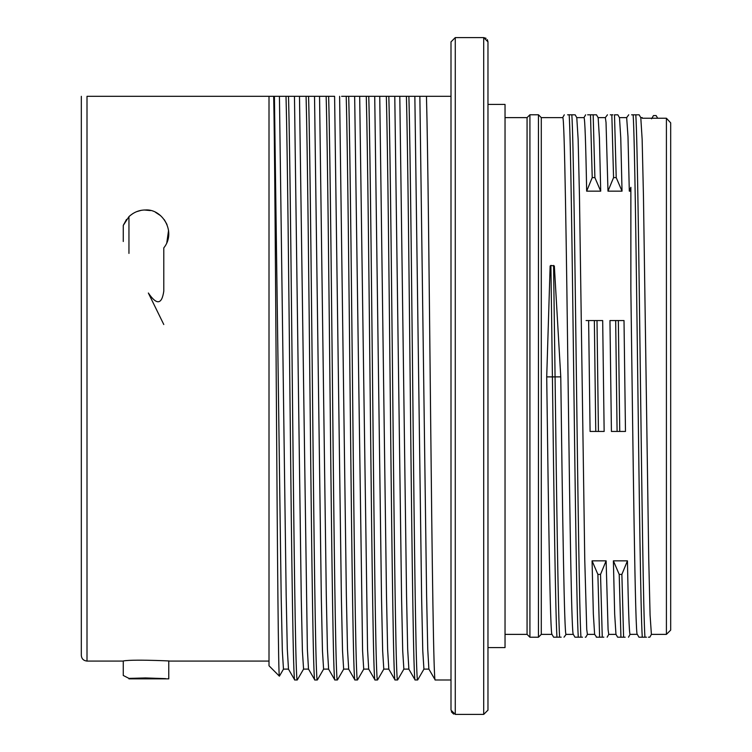 <?xml version="1.0" encoding="UTF-8"?>
<svg xmlns="http://www.w3.org/2000/svg" width="752" height="752" viewBox="0 0 752 752"><rect width="100%" height="100%" fill="white"/><g stroke="black" fill="none" stroke-linecap="round" stroke-linejoin="round"><path stroke-width="1.13" d="M627.45 560.842L613.388 560.842L619.206 574.396L621.876 574.396L627.45 560.842C628.334 608.885 629.208 633.4 630.073 634.368L637.273 634.312L638.946 637.198L642.264 637.188C639.219 589.446 636.248 164.359 633.165 114.821L635.816 114.821C638.899 164.397 641.879 589.408 644.925 637.188L642.264 637.188M640.77 117.622L642.246 117.622L642.246 118.233L666.413 118.233L666.413 634.378L651.392 634.378L650.076 614.976L648.75 559.535L643.458 196.404L642.142 139.28L640.789 117.65M594.653 634.378L587.415 634.378L586.739 629.49L584.755 559.685L579.472 196.366L578.138 139.308L576.784 117.641L584.031 117.632C584.906 118.6 585.78 143.115 586.654 191.158L600.707 191.158L599.419 137.954L598.15 117.697L596.477 114.812L593.168 114.812L594.888 177.604L592.228 177.604L586.654 191.158M553.575 265.418L555.07 376.893L552.41 376.893L550.906 265.418L554.346 265.992L560.766 376.865C562.552 514.622 564.32 637.912 566.087 634.378L573.325 634.387M561.171 637.179L556.95 637.179C555.446 611.724 553.933 497.871 552.41 376.893L546.713 376.884C548.49 514.866 550.248 637.564 552.034 634.378L541.29 634.378L541.29 117.622L562.703 117.632C564.545 113.27 566.416 250.256 568.277 395.204C569.978 526.372 571.661 637.179 573.362 634.387M505.034 634.378L527.067 634.378L529.916 637.226L538.451 637.226L538.451 114.774L541.29 117.622M505.034 117.622L527.067 117.622L527.067 634.378M651.937 118.233L653.469 115.582L656.139 115.582L657.671 118.233M651.533 118.825L653.469 115.582M630.872 187.323L629.302 191.158L630.862 191.158L630.872 187.323L630.872 290.451C633.024 449.884 635.186 641.108 637.348 634.378M626.67 117.622L627.995 136.695L629.302 191.158M628.738 114.802L626.604 117.688M631.595 114.821L633.165 114.821M640.413 637.198L643.825 637.188M630.862 290.451L630.862 191.158M556.95 637.179L553.632 637.198L551.977 634.35M546.713 376.884L550.135 265.992L550.906 265.418M613.388 560.842L614.675 614.252L615.963 634.312L617.627 637.198L620.936 637.188L619.206 574.396M586.081 320.549L590.264 320.549M592.604 320.549L593.488 320.549M607.983 191.158L622.036 191.158L620.757 137.86L619.488 117.688L617.824 114.802L614.497 114.83L616.217 177.613L613.557 177.613L607.983 191.158L606.027 122.444L605.351 117.622L598.103 117.622M616.001 634.378L608.744 634.378L608.086 629.593L606.121 560.842L592.068 560.842L593.347 614.074L594.616 634.303L596.656 637.198M619.836 320.549L614.111 320.549M619.751 431.451L625.476 431.451L624.01 320.549L618.341 320.549L619.751 431.451L611.423 431.451L609.957 320.549L615.672 320.549L617.091 431.451M615.55 431.451L621.321 431.451M598.536 320.549L592.792 320.549M598.423 431.451L604.147 431.451L602.681 320.549L597.003 320.549L598.423 431.451L590.094 431.451L588.628 320.549L594.353 320.549L595.763 431.451M594.259 431.451L599.955 431.451M614.234 320.549L614.816 320.549M527.067 117.622L529.916 114.774L529.916 637.226M567.619 114.802L569.17 114.802C572.178 158.785 575.233 588.572 578.279 637.179L574.951 637.198L573.287 634.312M592.228 177.604L590.499 114.812L587.65 114.802M600.707 191.158L594.888 177.604M590.499 114.812L593.168 114.812M582.499 637.17L578.279 637.179M585.272 637.198L585.836 637.198M569.17 114.802L571.84 114.802C574.829 158.832 577.893 588.525 580.939 637.179M570.279 114.802L574.396 114.802M564.009 637.198L566.171 634.312M560.766 376.865L555.07 376.893C556.593 497.871 558.106 611.686 559.61 637.179M648.403 637.198L649.446 637.198M646.485 637.188L644.925 637.188M635.816 114.821L639.144 114.802L640.807 117.688M625.156 637.198L620.936 637.188M621.876 574.396L623.596 637.188M656.12 115.573L653.46 115.573M666.413 118.233L670.681 122.849L666.413 118.233M666.413 634.378L670.681 630.11L670.681 122.849M487.973 104.425L505.034 104.425L505.034 647.575L487.973 647.575L487.973 710.132L487.973 41.868L487.343 39.64M486.102 38.333L483.705 37.6L455.27 37.6L455.27 714.4L483.705 714.4L483.705 37.6L487.973 41.868M487.973 710.132L483.705 714.4M455.27 37.6L451.003 41.868L451.003 710.132L455.27 714.4M453.644 714.08L451.332 711.777M451.003 679.987L435.201 679.987C433.678 683.493 432.127 562.205 430.595 414.85C429.223 283.645 427.841 146.621 426.459 96.322L451.003 96.322M435.201 679.987L428.866 669.054L427.738 649.061L426.61 595.518L419.86 96.322L426.459 96.322M270.109 96.322L271.237 96.322M290.629 96.322L285.929 96.322M301.505 96.322L292.866 96.322M330.701 96.322L326.058 96.322M341.605 96.322L419.86 96.322M350.752 96.322L346.127 96.322M361.656 96.322L354.662 96.322L362.586 650.865L363.724 669.111L368.734 669.111M390.871 96.322L387.318 96.322M401.794 96.322L394.603 96.322M410.93 96.322L406.315 96.322M421.844 96.322L414.85 96.322L421.637 598.244L422.774 650.781L423.921 669.111M283.532 669.064L279.396 676.17C278.409 679.206 277.394 550.737 276.388 401.436C275.495 268.549 274.593 135.294 273.681 96.322L334.602 96.322L341.389 598.216L342.527 650.847L343.655 669.111L348.674 669.111L347.49 649.117L346.362 595.471L339.613 96.322M273.681 96.322L269.009 96.322L269.009 665.774L279.396 676.17M123.262 661.083L87.006 661.083L87.006 96.322C79.477 96.322 79.477 96.322 87.006 96.322L269.009 96.322M165.666 678.633L145.305 677.947L128.949 678.389L123.262 675.465L123.262 660.97C134.476 658.818 186.299 661.863 163.786 660.717M163.786 324.516L148.351 293.007C156.689 305.256 161.84 304.645 163.786 291.156L163.786 247.906C176.852 231.729 162.018 208.492 145.305 209.996C139.214 209.996 133.762 212.214 128.949 216.632L123.262 225.412L126.515 219.405M130.049 215.636L132.944 213.521M136.61 211.669L140.944 210.41M144.469 210.015L150.447 210.569M155.57 212.365L160.608 215.674M164.274 219.659L167 224.528M168.561 230.394L166.784 242.887M274.414 96.322L281.201 597.915L282.329 650.724L283.466 669.12M279.434 96.322L286.164 594.841L287.292 648.891L288.486 669.111L283.466 669.111M288.505 96.322C290.037 150.964 291.588 316.724 293.12 458.41C294.493 586.532 295.874 682.017 297.256 679.996L294.709 679.949L288.43 669.064M294.775 679.996C293.242 683.493 291.691 562.205 290.159 414.85C288.787 283.636 287.405 146.621 286.023 96.322M297.256 679.996L303.592 669.064M294.474 96.331L301.261 598.188L302.398 650.856L303.573 669.092M299.493 96.331L307.361 649.136L308.489 669.036L314.834 679.987C313.302 683.502 311.76 562.205 310.228 414.85C308.846 283.645 307.465 146.621 306.083 96.322M308.574 96.322C310.097 150.973 311.648 316.724 313.18 458.41C314.562 586.541 315.934 682.017 317.316 679.987L317.391 679.911M314.533 96.322L321.33 598.385L322.467 650.922L323.595 669.111L328.615 669.111L327.43 649.192L326.302 595.631L319.553 96.322M328.633 96.322C330.166 150.964 331.707 316.724 333.239 458.41C334.621 586.541 335.994 682.017 337.375 679.987L334.837 679.94L328.549 669.054M334.894 679.987C333.362 683.502 331.82 562.195 330.288 414.85C328.906 283.645 327.534 146.621 326.152 96.322M348.693 96.322C350.225 150.964 351.767 316.724 353.299 458.41C354.681 586.532 356.063 682.017 357.444 679.987L354.897 679.94L348.618 669.054M354.953 679.987C353.431 683.502 351.88 562.205 350.347 414.85C348.966 283.645 347.593 146.621 346.211 96.322M359.682 96.322L367.549 649.145L368.677 669.054L375.022 679.987C373.49 683.493 371.939 562.205 370.407 414.85C369.035 283.645 367.653 146.621 366.271 96.322M368.762 96.322C370.285 150.973 371.836 316.724 373.368 458.41C374.74 586.541 376.122 682.017 377.504 679.987L377.579 679.911M374.722 96.322L381.518 598.592L382.655 650.969L383.783 669.111L388.803 669.111L387.618 649.249L386.49 595.847L379.741 96.322M388.822 96.322C390.344 150.973 391.895 316.724 393.428 458.41C394.809 586.541 396.182 682.017 397.564 679.987L395.026 679.94L388.737 669.054M395.082 679.987C393.55 683.502 392.008 562.195 390.476 414.85C389.094 283.645 387.722 146.631 386.331 96.322M394.781 96.322L401.577 598.385L402.715 650.922L403.862 669.111M399.801 96.322L406.55 595.631L407.678 649.192L408.862 669.111L403.843 669.111M408.881 96.322C410.413 150.964 411.955 316.724 413.487 458.41C414.869 586.532 416.241 682.026 417.623 679.987L415.085 679.94L408.797 669.054M415.142 679.987C413.609 683.502 412.068 562.195 410.536 414.85C409.154 283.645 407.781 146.621 406.4 96.322M81.329 96.322L81.319 655.396C81.611 658.799 83.51 660.698 87.006 661.083M81.319 449.085L81.319 479.024M123.262 675.465L128.949 678.389M123.262 225.412L123.262 241.505M128.949 216.632L128.949 253.405M622.036 191.158L616.217 177.613M610.276 114.83L612.927 114.821M607.466 114.802L605.275 117.688M611.837 114.821L613.557 177.613M592.068 560.842L597.887 574.387L599.607 637.179L596.28 637.198M597.708 637.198L601.168 637.179M597.887 574.387L600.538 574.387L606.121 560.842M600.538 574.387L602.267 637.179L603.828 637.179M602.267 637.179L599.607 637.179M615.672 320.549L618.341 320.549M594.353 320.549L597.003 320.549M626.689 117.622L619.451 117.622M541.29 634.378L538.451 637.226M529.916 114.774L538.451 114.774M583.966 117.697L585.629 114.812M562.628 117.707L564.301 114.812M585.827 637.198L587.491 634.312M575.148 114.812L576.822 117.707M630.148 634.293L628.475 637.198M651.476 634.303L649.803 637.198M269.009 661.083L168.768 661.083L168.768 678.849L128.949 678.849M303.535 669.092L308.555 669.092M317.316 679.987L314.834 679.987M323.651 669.054L317.372 679.94M343.72 669.064L337.432 679.94M357.501 679.94L363.78 669.064M377.504 679.987L375.022 679.987M383.84 669.054L377.56 679.94M403.909 669.054L397.62 679.94M417.68 679.94L423.968 669.064M423.902 669.111L428.922 669.111M608.81 634.312L607.146 637.198"/></g></svg>
